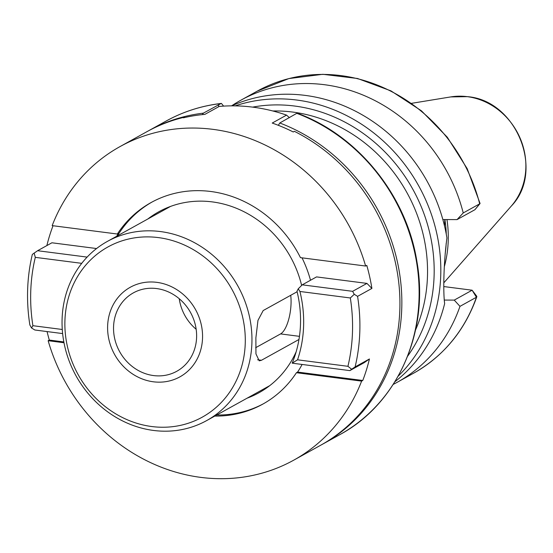 <?xml version="1.0" encoding="UTF-8"?>
<svg xmlns="http://www.w3.org/2000/svg" width="553" height="553" viewBox="0 0 553 553"><rect width="100%" height="100%" fill="white"/><g stroke="black" fill="none" stroke-linecap="round" stroke-linejoin="round"><path stroke-width="0.83" d="M444.391 266.456A112.874 101.994 -119 0 0 446.969 219.569M445.172 253.744A112.024 101.227 -119 0 0 446.167 243.458M446.264 234.147A112.024 101.227 -119 0 0 444.895 219.562M444.771 219.562L444.557 226.136M393.224 384.404A161.255 145.709 -119 0 0 397.137 382.323A161.255 145.709 -119 0 0 459.972 306.355L454.248 300.106L444.204 300.065M463.234 212.946L479.679 203.836A161.255 145.709 61 0 0 257.311 91.1L240.859 100.211A161.255 145.709 -119 0 1 463.234 212.946L457.055 219.603L442.849 219.548M240.859 100.211A161.255 145.709 -119 0 0 231.583 105.858M443.796 286.558L472.117 290.207L476.513 295.952A5.122 1.7 -160.9 0 1 476.783 296.857A5.122 1.7 -160.9 0 1 476.416 297.244L459.972 306.355M394.89 381.757A161.255 145.709 -119 0 0 444.647 303.604C442.884 290.415 443.955 259.661 446.942 237.977A161.255 145.709 -119 0 0 305.173 95.392A161.255 145.709 -119 0 0 231.659 105.858M457.055 219.603L474.93 209.705L479.679 203.836A5.122 0.615 -14.2 0 0 480.025 203.587A5.122 0.615 -14.2 0 0 480.066 203.476L467.181 168.644L447.28 137.192L421.414 110.8L390.95 90.872L357.508 78.485L322.848 74.302L288.839 78.581L257.311 91.1M476.783 296.857C464.693 330.673 443.624 356.125 413.589 373.213A161.255 145.709 61 0 0 476.416 297.244L472.117 290.207L454.248 300.106M202.28 114.623L203.386 113.144L220.986 103.535L221.407 103.418L223.599 106.121M296.726 113.303A179.241 161.967 -119 0 1 417.46 268.081A179.241 161.967 -119 0 1 339.798 434.651C397.441 403.78 429.418 331.897 416.976 261.935C406.731 195.79 358.081 135.347 297.113 113.144L279.783 122.987L278.346 125.324M160.474 231.562A102.423 92.551 61 0 1 248.85 313.973A102.423 92.551 61 0 1 206.635 420.598A102.423 92.551 61 0 1 153.527 430.448A102.423 92.551 61 0 1 65.15 348.037A102.423 92.551 61 0 1 107.372 241.412A102.423 92.551 61 0 1 160.474 231.562M298.966 339.487L261.451 360.273L257.587 359.775M297.113 291.756L263.187 310.551L257.968 320.387L255.88 337.883L255.949 353.899L259.239 360.833L261.451 360.273M158.379 237.596A97.3 87.927 61 0 1 245.235 343.69A97.3 87.927 61 0 1 151.785 426.536A97.3 87.927 61 0 1 64.929 320.443A97.3 87.927 61 0 1 158.379 237.596M156.603 288.562A44.807 40.493 -119 0 0 133.37 292.869A44.807 40.493 -119 0 0 114.9 339.521A44.807 40.493 -119 0 0 153.561 375.57A44.807 40.493 -119 0 0 176.794 371.263A44.807 40.493 -119 0 0 195.264 324.611A44.807 40.493 -119 0 0 156.603 288.562M255.645 347.726L280.578 333.908A25.604 9.131 97.3 0 0 290.726 295.295M153.347 381.791A51.215 46.279 61 0 1 109.155 340.586A51.215 46.279 61 0 1 130.266 287.27A51.215 46.279 61 0 1 156.817 282.348A51.215 46.279 61 0 1 201.009 323.546A51.215 46.279 61 0 1 179.898 376.863A51.215 46.279 61 0 1 153.347 381.791M179.241 298.717A44.807 40.493 -119 0 0 196.163 329.277M297.549 359.816L347.934 366.314A173.607 156.872 -119 0 0 350.319 297.97L299.933 291.472A120.858 109.211 61 0 1 297.549 359.816L292.171 363.176L349.849 370.614L351.632 369.231L347.934 366.314M81.726 263.339L35.295 257.352A173.607 156.872 -119 0 0 32.904 325.696L62.275 329.484M350.319 297.97L354.252 294.293L357.577 296.353A179.241 161.967 -119 0 1 359.796 332.077A179.241 161.967 -119 0 1 355.116 366.909L351.632 369.231M289.392 117.671L286.537 115.121L272.221 123.056A179.241 161.967 -119 0 1 293.249 131.967L294.396 131.331A179.241 161.967 61 0 1 399.826 309.901A179.241 161.967 61 0 1 320.609 445.276L293.747 460.158A179.241 161.967 -119 0 0 361.614 381.114L362.761 380.478L297.59 372.072A115.224 104.123 -119 0 0 302.118 364.455M286.537 115.121A179.241 161.967 -119 0 0 219.202 106.439L204.886 114.374A179.241 161.967 -119 0 0 183.423 117.81L184.578 117.174L184.564 117.547M354.252 294.293L352.62 291.327L366.936 283.399L371.899 288.417A179.241 161.967 61 0 0 366.784 265.399L365.63 266.034A179.241 161.967 -119 0 0 120.036 146.58L146.898 131.697A179.241 161.967 61 0 1 184.578 117.174M87.111 257.097L37.597 250.716L32.33 254.415A179.241 161.967 -119 0 0 27.65 289.254A179.241 161.967 -119 0 0 29.869 324.977L31.521 327.964L32.904 325.696M46.867 245.573A179.241 161.967 61 0 1 53.033 225.735M120.036 146.58A179.241 161.967 -119 0 0 52.169 225.624L117.34 234.023L118.494 233.387A115.224 104.123 -119 0 0 116.683 236.249M371.899 288.417L357.577 296.353M352.62 291.327L302.235 284.836L316.551 276.901L366.936 283.399M299.933 291.472L298.233 288.811L302.235 284.836M37.597 250.716L51.913 242.781L96.568 248.539M292.171 363.176A115.224 104.123 61 0 0 300.486 324.424A115.224 104.123 61 0 0 296.996 291.251L298.233 288.811M310.516 280.247A115.224 104.123 -119 0 0 302.021 257.836M152.02 202.045A115.224 104.123 -119 0 0 117.45 235.827M365.63 266.034L300.459 257.636A115.224 104.123 -119 0 0 151.052 202.571A115.224 104.123 -119 0 0 117.34 234.023M297.59 372.072L296.436 372.715A115.224 104.123 -119 0 1 262.723 404.16A115.224 104.123 -119 0 1 214.792 416.077M216.714 415.013A115.224 104.123 -119 0 0 263.684 403.628M349.849 370.614L364.171 362.678L369.432 358.98A179.241 161.967 61 0 1 362.761 380.478M31.521 327.964L34.825 329.996L62.627 333.577M355.116 366.909L369.432 358.98M63.996 342.742L48.146 340.703A179.241 161.967 -119 0 0 293.747 460.158M48.146 340.703L49.3 340.06A179.241 161.967 61 0 1 47.067 331.572M247.108 398.181A103.425 93.457 -119 0 0 258.922 392.775A103.425 93.457 -119 0 0 296.18 351.736M301.634 285.431A103.425 93.457 -119 0 0 158.697 211.834A103.425 93.457 -119 0 0 147.845 218.988M34.141 253.018L35.295 257.352M63.844 341.941L49.3 340.06M361.614 381.114L296.436 372.715M511.255 206.131C545.113 171.409 516.606 100.48 467.479 96.657L450.757 96.913A65.607 59.289 61 0 1 467.278 96.657A65.607 59.289 -119 0 1 520.767 139.736A65.607 59.289 -119 0 1 511.255 206.131L443.845 282.797M235.136 105.879A161.255 145.709 61 0 1 296.781 100.038A161.255 145.709 -119 0 1 430.165 210.9A161.255 145.709 -119 0 1 398.167 376.192M407.644 356.187A156.16 141.112 -119 0 0 419.16 201.893A156.16 141.112 -119 0 0 294.694 106.045A156.16 141.112 -119 0 0 252.645 107.123M415.559 329.92A151.073 136.515 -119 0 0 292.599 112.052A151.073 136.515 -119 0 0 272.781 110.973M218.642 104.69L218.573 106.791M220.986 103.535A179.241 161.967 -119 0 0 166.087 121.066L148.819 130.632A179.241 161.967 61 0 1 203.386 113.144M279.783 122.987A179.241 161.967 61 0 1 400.213 277.82A179.241 161.967 61 0 1 322.523 444.218L339.798 434.651M299.45 336.342L280.578 333.908M450.757 96.913L411.612 103.321M413.589 373.213L397.137 382.323M480.025 203.587L474.93 209.705M321.563 444.743L322.523 444.218M148.819 130.632L147.858 131.172M269.774 385.621L206.635 420.598M170.511 206.435L107.372 241.412M166.087 121.066C183.25 111.595 201.693 105.713 221.407 103.418"/></g></svg>

